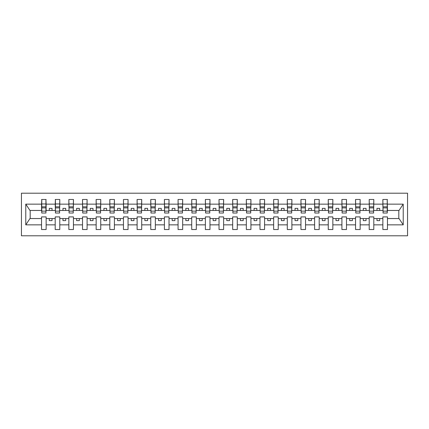 <?xml version="1.0" encoding="UTF-8"?>
<svg xmlns="http://www.w3.org/2000/svg" width="429" height="429" viewBox="0 0 429 429"><rect width="100%" height="100%" fill="white"/><g stroke="black" fill="none" stroke-linecap="round" stroke-linejoin="round"><path stroke-width="0.64" d="M21.45 235.8L407.55 235.8L407.55 193.2L21.45 193.2L21.45 235.8M387.237 212.098L387.451 210.457L399.034 210.457L403.222 204.15L403.222 224.85L387.451 224.85L387.451 216.902L382.866 216.902L382.866 218.543L373.798 218.543L373.798 216.902L369.213 216.902L369.213 218.543L360.146 218.543L360.146 216.902L355.561 216.902L355.561 218.543L346.493 218.543L346.493 216.902L341.908 216.902L341.908 218.543L332.84 218.543L332.84 216.902L328.255 216.902L328.255 218.543L319.187 218.543L319.187 216.902L314.602 216.902L314.602 218.543L305.539 218.543L305.539 216.902L300.949 216.902L300.949 218.543L291.886 218.543L291.886 216.902L287.296 216.902L287.296 218.543L278.233 218.543L278.233 216.902L273.643 216.902L273.643 218.543L264.58 218.543L264.58 216.902L259.99 216.902L259.99 218.543L250.927 218.543L250.927 216.902L246.337 216.902L246.337 218.543L237.275 218.543L237.275 216.902L232.684 216.902L232.684 218.543L223.622 218.543L223.622 216.902L219.031 216.902L219.031 218.543L209.969 218.543L209.969 216.902L205.378 216.902L205.378 218.543L196.316 218.543L196.316 216.902L191.725 216.902L191.725 218.543L182.663 218.543L182.663 216.902L178.073 216.902L178.073 218.543L169.01 218.543L169.01 216.902L164.42 216.902L164.42 218.543L155.357 218.543L155.357 216.902L150.767 216.902L150.767 218.543L141.704 218.543L141.704 216.902L137.114 216.902L137.114 218.543L128.051 218.543L128.051 216.902L123.461 216.902L123.461 218.543L114.398 218.543L114.398 216.902L109.813 216.902L109.813 218.543L100.745 218.543L100.745 216.902L96.16 216.902L96.16 218.543L87.092 218.543L87.092 216.902L82.507 216.902L82.507 218.543L73.439 218.543L73.439 216.902L68.855 216.902L68.855 218.543L59.787 218.543L59.787 216.902L55.202 216.902L55.202 218.543L46.134 218.543L46.134 216.902L41.549 216.902L41.549 218.543L29.966 218.543L25.778 224.85L25.778 204.15L29.966 210.457L41.549 210.457L41.549 204.15L25.778 204.15M387.451 224.85L387.451 229.52L382.866 229.52L382.866 218.543M382.866 224.85L373.798 224.85L373.798 229.52L369.213 229.52L369.213 218.543M373.798 224.85L373.798 218.543M369.213 224.85L360.146 224.85L360.146 229.52L355.561 229.52L355.561 218.543M360.146 224.85L360.146 218.543M355.561 224.85L346.493 224.85L346.493 229.52L341.908 229.52L341.908 218.543M346.493 224.85L346.493 218.543M341.908 224.85L332.84 224.85L332.84 229.52L328.255 229.52L328.255 218.543M332.84 224.85L332.84 218.543M328.255 224.85L319.187 224.85L319.187 229.52L314.602 229.52L314.602 218.543M319.187 224.85L319.187 218.543M314.602 224.85L305.539 224.85L305.539 229.52L300.949 229.52L300.949 218.543M305.539 224.85L305.539 218.543M300.949 224.85L291.886 224.85L291.886 229.52L287.296 229.52L287.296 218.543M291.886 224.85L291.886 218.543M287.296 224.85L278.233 224.85L278.233 229.52L273.643 229.52L273.643 218.543M278.233 224.85L278.233 218.543M273.643 224.85L264.58 224.85L264.58 229.52L259.99 229.52L259.99 218.543M264.58 224.85L264.58 218.543M259.99 224.85L250.927 224.85L250.927 229.52L246.337 229.52L246.337 218.543M250.927 224.85L250.927 218.543M246.337 224.85L237.275 224.85L237.275 229.52L232.684 229.52L232.684 218.543M237.275 224.85L237.275 218.543M232.684 224.85L223.622 224.85L223.622 229.52L219.031 229.52L219.031 218.543M223.622 224.85L223.622 218.543M219.031 224.85L209.969 224.85L209.969 229.52L205.378 229.52L205.378 218.543M209.969 224.85L209.969 218.543M205.378 224.85L196.316 224.85L196.316 229.52L191.725 229.52L191.725 218.543M196.316 224.85L196.316 218.543M191.725 224.85L182.663 224.85L182.663 229.52L178.073 229.52L178.073 218.543M182.663 224.85L182.663 218.543M178.073 224.85L169.01 224.85L169.01 229.52L164.42 229.52L164.42 218.543M169.01 224.85L169.01 218.543M164.42 224.85L155.357 224.85L155.357 229.52L150.767 229.52L150.767 218.543M155.357 224.85L155.357 218.543M150.767 224.85L141.704 224.85L141.704 229.52L137.114 229.52L137.114 218.543M141.704 224.85L141.704 218.543M137.114 224.85L128.051 224.85L128.051 229.52L123.461 229.52L123.461 218.543M128.051 224.85L128.051 218.543M123.461 224.85L114.398 224.85L114.398 229.52L109.813 229.52L109.813 218.543M114.398 224.85L114.398 218.543M109.813 224.85L100.745 224.85L100.745 229.52L96.16 229.52L96.16 218.543M100.745 224.85L100.745 218.543M96.16 224.85L87.092 224.85L87.092 229.52L82.507 229.52L82.507 218.543M87.092 224.85L87.092 218.543M82.507 224.85L73.439 224.85L73.439 229.52L68.855 229.52L68.855 218.543M73.439 224.85L73.439 218.543M68.855 224.85L59.787 224.85L59.787 229.52L55.202 229.52L55.202 218.543M59.787 224.85L59.787 218.543M383.086 211.138L387.237 211.138L387.237 213.025L383.086 213.025L382.866 199.48L382.866 204.15L373.798 204.15L373.584 212.098M383.086 212.098L382.866 204.15M369.433 211.138L373.584 211.138L373.584 213.025L369.433 213.025L369.213 199.48L369.213 204.15L360.146 204.15L359.931 212.098M369.433 212.098L369.213 204.15M355.78 211.138L359.931 211.138L359.931 213.025L355.78 213.025L355.561 199.48L355.561 204.15L346.493 204.15L346.278 212.098M355.78 212.098L355.561 204.15M342.127 211.138L346.278 211.138L346.278 213.025L342.127 213.025L341.908 199.48L341.908 204.15L332.84 204.15L332.625 212.098M342.127 212.098L341.908 204.15M328.475 211.138L332.625 211.138L332.625 213.025L328.475 213.025L328.255 199.48L328.255 204.15L319.187 204.15L318.972 212.098M328.475 212.098L328.255 204.15M314.822 211.138L318.972 211.138L318.972 213.025L314.822 213.025L314.602 199.48L314.602 204.15L305.539 204.15L305.319 212.098M314.822 212.098L314.602 204.15M301.169 211.138L305.319 211.138L305.319 213.025L301.169 213.025L300.949 199.48L300.949 204.15L291.886 204.15L291.666 212.098M301.169 212.098L300.949 204.15M287.516 211.138L291.666 211.138L291.666 213.025L287.516 213.025L287.296 199.48L287.296 204.15L278.233 204.15L278.013 212.098M287.516 212.098L287.296 204.15M273.863 211.138L278.013 211.138L278.013 213.025L273.863 213.025L273.643 199.48L273.643 204.15L264.58 204.15L264.361 212.098M273.863 212.098L273.643 204.15M260.21 211.138L264.361 211.138L264.361 213.025L260.21 213.025L259.99 199.48L259.99 204.15L250.927 204.15L250.708 212.098M260.21 212.098L259.99 204.15M246.557 211.138L250.708 211.138L250.708 213.025L246.557 213.025L246.337 199.48L246.337 204.15L237.275 204.15L237.055 212.098M246.557 212.098L246.337 204.15M232.904 211.138L237.055 211.138L237.055 213.025L232.904 213.025L232.684 199.48L232.684 204.15L223.622 204.15L223.402 212.098M232.904 212.098L232.684 204.15M219.251 211.138L223.402 211.138L223.402 213.025L219.251 213.025L219.031 199.48L219.031 204.15L209.969 204.15L209.749 212.098M219.251 212.098L219.031 204.15M205.598 211.138L209.749 211.138L209.749 213.025L205.598 213.025L205.378 199.48L205.378 204.15L196.316 204.15L196.096 212.098M205.598 212.098L205.378 204.15M191.945 211.138L196.096 211.138L196.096 213.025L191.945 213.025L191.725 199.48L191.725 204.15L182.663 204.15L182.443 212.098M191.945 212.098L191.725 204.15M178.292 211.138L182.443 211.138L182.443 213.025L178.292 213.025L178.073 199.48L178.073 204.15L169.01 204.15L168.79 212.098M178.292 212.098L178.073 204.15M164.639 211.138L168.79 211.138L168.79 213.025L164.639 213.025L164.42 199.48L164.42 204.15L155.357 204.15L155.137 212.098M164.639 212.098L164.42 204.15M150.987 211.138L155.137 211.138L155.137 213.025L150.987 213.025L150.767 199.48L150.767 204.15L141.704 204.15L141.484 212.098M150.987 212.098L150.767 204.15M137.334 211.138L141.484 211.138L141.484 213.025L137.334 213.025L137.114 199.48L137.114 204.15L128.051 204.15L127.831 212.098M137.334 212.098L137.114 204.15M123.681 211.138L127.831 211.138L127.831 213.025L123.681 213.025L123.461 199.48L123.461 204.15L114.398 204.15L114.178 212.098M123.681 212.098L123.461 204.15M110.028 211.138L114.178 211.138L114.178 213.025L110.028 213.025L109.813 199.48L109.813 204.15L100.745 204.15L100.525 212.098M110.028 212.098L109.813 204.15M96.375 211.138L100.525 211.138L100.525 213.025L96.375 213.025L96.16 199.48L96.16 204.15L87.092 204.15L86.873 212.098M96.375 212.098L96.16 204.15M82.722 211.138L86.873 211.138L86.873 213.025L82.722 213.025L82.507 199.48L82.507 204.15L73.439 204.15L73.22 212.098M82.722 212.098L82.507 204.15M69.069 211.138L73.22 211.138L73.22 213.025L69.069 213.025L68.855 199.48L68.855 204.15L59.787 204.15L59.567 212.098M69.069 212.098L68.855 204.15M55.416 211.138L59.567 211.138L59.567 213.025L55.416 213.025L55.416 199.48L55.202 204.15L46.134 204.15L45.914 199.48L45.914 213.025L41.763 213.025L41.763 207.899L45.914 207.899M55.416 212.098L55.202 204.15M55.202 224.85L46.134 224.85L46.134 229.52L41.549 229.52L41.549 218.543M46.134 224.85L46.134 218.543M41.763 207.899L41.763 199.48L41.549 204.15M41.549 210.457L41.763 212.098M387.451 210.457L387.237 199.48L387.237 211.138M369.213 199.48L373.798 199.48L373.798 204.15M355.561 199.48L360.146 199.48L360.146 204.15M341.908 199.48L346.493 199.48L346.493 204.15M328.255 199.48L332.84 199.48L332.84 204.15M314.602 199.48L319.187 199.48L319.187 204.15M300.949 199.48L305.539 199.48L305.539 204.15M287.296 199.48L291.886 199.48L291.886 204.15M273.643 199.48L278.233 199.48L278.233 204.15M259.99 199.48L264.58 199.48L264.58 204.15M246.337 199.48L250.927 199.48L250.927 204.15M232.684 199.48L237.275 199.48L237.275 204.15M219.031 199.48L223.622 199.48L223.622 204.15M205.378 199.48L209.969 199.48L209.969 204.15M191.725 199.48L196.316 199.48L196.316 204.15M178.073 199.48L182.663 199.48L182.663 204.15M164.42 199.48L169.01 199.48L169.01 204.15M150.767 199.48L155.357 199.48L155.357 204.15M137.114 199.48L141.704 199.48L141.704 204.15M123.461 199.48L128.051 199.48L128.051 204.15M109.813 199.48L114.398 199.48L114.398 204.15M96.16 199.48L100.745 199.48L100.745 204.15M82.507 199.48L87.092 199.48L87.092 204.15M68.855 199.48L73.439 199.48L73.439 204.15M55.202 199.48L59.787 199.48L59.787 204.15M403.222 204.15L387.451 204.15M41.549 224.85L25.778 224.85M41.549 199.48L46.134 199.48M382.866 199.48L387.451 199.48M382.866 210.457L379.697 210.457L379.697 208.381L376.968 208.381L376.968 210.457L379.697 210.457M376.968 210.457L373.798 210.457M376.968 218.543L376.968 220.619L379.697 220.619L379.697 218.543M369.213 210.457L366.044 210.457L366.044 208.381L363.315 208.381L363.315 210.457L366.044 210.457M363.315 210.457L360.146 210.457M363.315 218.543L363.315 220.619L366.044 220.619L366.044 218.543M355.561 210.457L352.391 210.457L352.391 208.381L349.662 208.381L349.662 210.457L352.391 210.457M349.662 210.457L346.493 210.457M349.662 218.543L349.662 220.619L352.391 220.619L352.391 218.543M341.908 210.457L338.738 210.457L338.738 208.381L336.009 208.381L336.009 210.457L338.738 210.457M336.009 210.457L332.84 210.457M336.009 218.543L336.009 220.619L338.738 220.619L338.738 218.543M328.255 210.457L325.085 210.457L325.085 208.381L322.356 208.381L322.356 210.457L325.085 210.457M322.356 210.457L319.187 210.457M322.356 218.543L322.356 220.619L325.085 220.619L325.085 218.543M314.602 210.457L311.433 210.457L311.433 208.381L308.703 208.381L308.703 210.457L311.433 210.457M308.703 210.457L305.539 210.457M308.703 218.543L308.703 220.619L311.433 220.619L311.433 218.543M300.949 210.457L297.78 210.457L297.78 208.381L295.05 208.381L295.05 210.457L297.78 210.457M295.05 210.457L291.886 210.457M295.05 218.543L295.05 220.619L297.78 220.619L297.78 218.543M287.296 210.457L284.127 210.457L284.127 208.381L281.397 208.381L281.397 210.457L284.127 210.457M281.397 210.457L278.233 210.457M281.397 218.543L281.397 220.619L284.127 220.619L284.127 218.543M273.643 210.457L270.474 210.457L270.474 208.381L267.744 208.381L267.744 210.457L270.474 210.457M267.744 210.457L264.58 210.457M267.744 218.543L267.744 220.619L270.474 220.619L270.474 218.543M259.99 210.457L256.826 210.457L256.826 208.381L254.091 208.381L254.091 210.457L256.826 210.457M254.091 210.457L250.927 210.457M254.091 218.543L254.091 220.619L256.826 220.619L256.826 218.543M246.337 210.457L243.173 210.457L243.173 208.381L240.438 208.381L240.438 210.457L243.173 210.457M240.438 210.457L237.275 210.457M240.438 218.543L240.438 220.619L243.173 220.619L243.173 218.543M232.684 210.457L229.52 210.457L229.52 208.381L226.785 208.381L226.785 210.457L229.52 210.457M226.785 210.457L223.622 210.457M226.785 218.543L226.785 220.619L229.52 220.619L229.52 218.543M219.031 210.457L215.867 210.457L215.867 208.381L213.133 208.381L213.133 210.457L215.867 210.457M213.133 210.457L209.969 210.457M213.133 218.543L213.133 220.619L215.867 220.619L215.867 218.543M205.378 210.457L202.215 210.457L202.215 208.381L199.48 208.381L199.48 210.457L202.215 210.457M199.48 210.457L196.316 210.457M199.48 218.543L199.48 220.619L202.215 220.619L202.215 218.543M191.725 210.457L188.562 210.457L188.562 208.381L185.827 208.381L185.827 210.457L188.562 210.457M185.827 210.457L182.663 210.457M185.827 218.543L185.827 220.619L188.562 220.619L188.562 218.543M178.073 210.457L174.909 210.457L174.909 208.381L172.174 208.381L172.174 210.457L174.909 210.457M172.174 210.457L169.01 210.457M172.174 218.543L172.174 220.619L174.909 220.619L174.909 218.543M164.42 210.457L161.256 210.457L161.256 208.381L158.526 208.381L158.526 210.457L161.256 210.457M158.526 210.457L155.357 210.457M158.526 218.543L158.526 220.619L161.256 220.619L161.256 218.543M150.767 210.457L147.603 210.457L147.603 208.381L144.873 208.381L144.873 210.457L147.603 210.457M144.873 210.457L141.704 210.457M144.873 218.543L144.873 220.619L147.603 220.619L147.603 218.543M137.114 210.457L133.95 210.457L133.95 208.381L131.22 208.381L131.22 210.457L133.95 210.457M131.22 210.457L128.051 210.457M131.22 218.543L131.22 220.619L133.95 220.619L133.95 218.543M123.461 210.457L120.297 210.457L120.297 208.381L117.567 208.381L117.567 210.457L120.297 210.457M117.567 210.457L114.398 210.457M117.567 218.543L117.567 220.619L120.297 220.619L120.297 218.543M109.813 210.457L106.644 210.457L106.644 208.381L103.915 208.381L103.915 210.457L106.644 210.457M103.915 210.457L100.745 210.457M103.915 218.543L103.915 220.619L106.644 220.619L106.644 218.543M96.16 210.457L92.991 210.457L92.991 208.381L90.262 208.381L90.262 210.457L92.991 210.457M90.262 210.457L87.092 210.457M90.262 218.543L90.262 220.619L92.991 220.619L92.991 218.543M82.507 210.457L79.338 210.457L79.338 208.381L76.609 208.381L76.609 210.457L79.338 210.457M76.609 210.457L73.439 210.457M76.609 218.543L76.609 220.619L79.338 220.619L79.338 218.543M68.855 210.457L65.685 210.457L65.685 208.381L62.956 208.381L62.956 210.457L65.685 210.457M62.956 210.457L59.787 210.457M62.956 218.543L62.956 220.619L65.685 220.619L65.685 218.543M55.202 210.457L52.032 210.457L52.032 208.381L49.303 208.381L49.303 210.457L52.032 210.457M49.303 210.457L46.134 210.457L46.134 204.15M49.303 218.543L49.303 220.619L52.032 220.619L52.032 218.543M46.134 210.457L45.914 212.098M403.222 224.85L399.034 218.543L387.451 218.543M30.186 210.457L30.186 218.543M398.814 218.543L398.814 210.457M41.763 206.832L45.914 206.832M59.787 199.48L59.567 211.138M55.416 207.899L59.567 207.899M55.416 206.832L59.567 206.832M73.439 199.48L73.22 211.138M69.069 207.899L73.22 207.899M69.069 206.832L73.22 206.832M87.092 199.48L86.873 211.138M82.722 207.899L86.873 207.899M82.722 206.832L86.873 206.832M100.745 199.48L100.525 211.138M96.375 207.899L100.525 207.899M96.375 206.832L100.525 206.832M114.398 199.48L114.178 211.138M110.028 207.899L114.178 207.899M110.028 206.832L114.178 206.832M128.051 199.48L127.831 211.138M123.681 207.899L127.831 207.899M123.681 206.832L127.831 206.832M141.704 199.48L141.484 211.138M137.334 207.899L141.484 207.899M137.334 206.832L141.484 206.832M155.357 199.48L155.137 211.138M150.987 207.899L155.137 207.899M150.987 206.832L155.137 206.832M169.01 199.48L168.79 211.138M164.639 207.899L168.79 207.899M164.639 206.832L168.79 206.832M182.663 199.48L182.443 211.138M178.292 207.899L182.443 207.899M178.292 206.832L182.443 206.832M196.316 199.48L196.096 211.138M191.945 207.899L196.096 207.899M191.945 206.832L196.096 206.832M209.969 199.48L209.749 211.138M205.598 207.899L209.749 207.899M205.598 206.832L209.749 206.832M223.622 199.48L223.402 211.138M219.251 207.899L223.402 207.899M219.251 206.832L223.402 206.832M237.275 199.48L237.055 211.138M232.904 207.899L237.055 207.899M232.904 206.832L237.055 206.832M250.927 199.48L250.708 211.138M246.557 207.899L250.708 207.899M246.557 206.832L250.708 206.832M264.58 199.48L264.361 211.138M260.21 207.899L264.361 207.899M260.21 206.832L264.361 206.832M278.233 199.48L278.013 211.138M273.863 207.899L278.013 207.899M273.863 206.832L278.013 206.832M291.886 199.48L291.666 211.138M287.516 207.899L291.666 207.899M287.516 206.832L291.666 206.832M305.539 199.48L305.319 211.138M301.169 207.899L305.319 207.899M301.169 206.832L305.319 206.832M319.187 199.48L318.972 211.138M314.822 207.899L318.972 207.899M314.822 206.832L318.972 206.832M332.84 199.48L332.625 211.138M328.475 207.899L332.625 207.899M328.475 206.832L332.625 206.832M346.493 199.48L346.278 211.138M342.127 207.899L346.278 207.899M342.127 206.832L346.278 206.832M360.146 199.48L359.931 211.138M355.78 207.899L359.931 207.899M355.78 206.832L359.931 206.832M373.798 199.48L373.584 211.138M369.433 207.899L373.584 207.899M369.433 206.832L373.584 206.832M383.086 207.899L387.237 207.899M383.086 206.832L387.237 206.832M41.763 211.138L45.914 211.138M41.763 203.957L45.914 203.957M55.416 203.957L59.567 203.957M69.069 203.957L73.22 203.957M82.722 203.957L86.873 203.957M96.375 203.957L100.525 203.957M110.028 203.957L114.178 203.957M123.681 203.957L127.831 203.957M137.334 203.957L141.484 203.957M150.987 203.957L155.137 203.957M164.639 203.957L168.79 203.957M178.292 203.957L182.443 203.957M191.945 203.957L196.096 203.957M205.598 203.957L209.749 203.957M219.251 203.957L223.402 203.957M232.904 203.957L237.055 203.957M246.557 203.957L250.708 203.957M260.21 203.957L264.361 203.957M273.863 203.957L278.013 203.957M287.516 203.957L291.666 203.957M301.169 203.957L305.319 203.957M314.822 203.957L318.972 203.957M328.475 203.957L332.625 203.957M342.127 203.957L346.278 203.957M355.78 203.957L359.931 203.957M369.433 203.957L373.584 203.957M383.086 203.957L387.237 203.957"/></g></svg>
